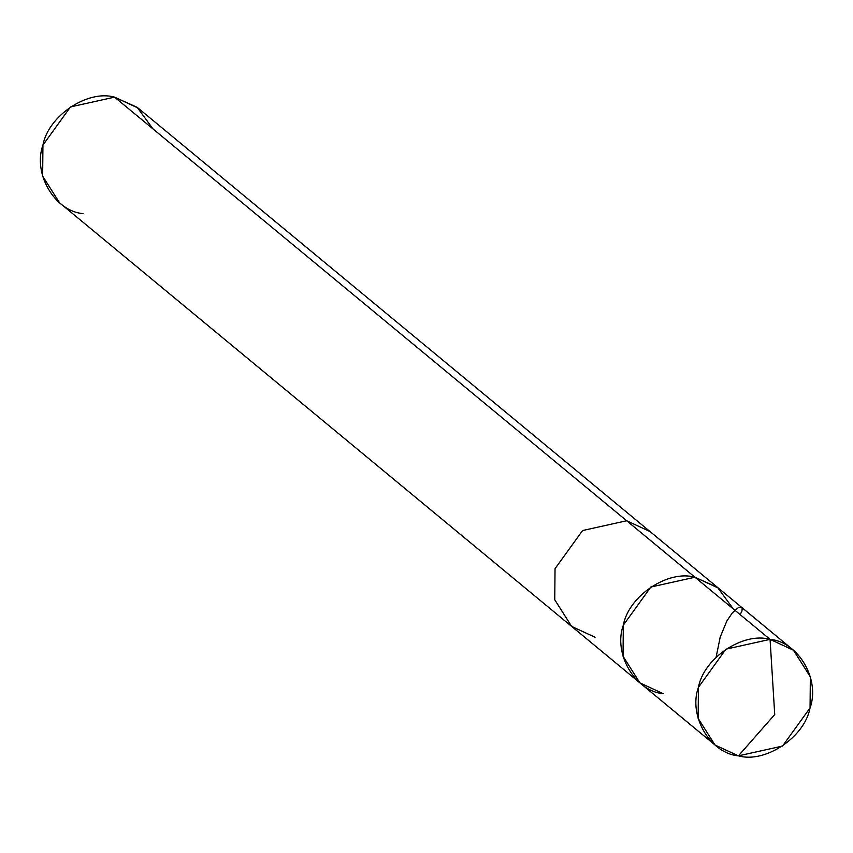 <?xml version="1.0" encoding="UTF-8"?>
<svg xmlns="http://www.w3.org/2000/svg" width="853" height="853" viewBox="0 0 853 853"><rect width="100%" height="100%" fill="white"/><g stroke="black" fill="none" stroke-linecap="round" stroke-linejoin="round"><path stroke-width="1.28" d="M733.377 609.021L717.576 587.44L694.96 577.236L770.067 639.366L774.727 714.558L738.421 755.854C710.101 753.37 688.104 715.678 698.426 687.315C703.768 658.047 743.166 631.678 770.067 639.366L725.967 649.154L698.426 687.315L698.138 718.375L715.027 745.021L738.421 755.854L774.727 714.558L770.067 639.366C798.397 641.861 820.383 679.553 810.062 707.905C804.731 737.184 765.333 763.552 738.421 755.854L782.521 746.076L810.062 707.905L810.35 676.855L793.461 650.21L770.067 639.366L694.96 577.236C668.059 569.548 628.65 595.916 623.319 625.185C612.998 653.547 634.995 691.239 663.314 693.724C634.995 691.239 612.998 653.547 623.319 625.185C628.65 595.916 668.059 569.548 694.96 577.236L718.354 588.08L694.96 577.236L650.86 587.024L623.319 625.185L623.031 656.245L639.921 682.89L623.031 656.245L623.319 625.185L650.86 587.024L694.96 577.236L717.576 587.44L733.377 609.021M715.027 745.021L639.921 682.89L663.314 693.724M639.921 682.89L571.638 626.411L554.749 599.766L555.036 568.706L582.578 530.534L626.678 520.756L694.96 577.236L626.678 520.756L582.578 530.534L555.036 568.706L554.749 599.766L571.638 626.411L595.031 637.244M571.638 626.411L59.539 202.79L42.65 176.144L42.938 145.095L70.479 106.924L114.579 97.146L626.678 520.756L650.071 531.59L626.678 520.756L114.579 97.146C87.667 89.448 48.269 115.816 42.938 145.095C32.617 173.447 54.603 211.139 82.933 213.634M152.996 128.92L137.184 107.35L114.579 97.146L137.973 107.979L793.461 650.21M716.115 657.194L720.209 637.063L726.884 620.941L732.45 612.721L738.399 607.592L740.969 607.048L742.238 608.328L741.907 611.185L740.169 614.64"/></g></svg>
